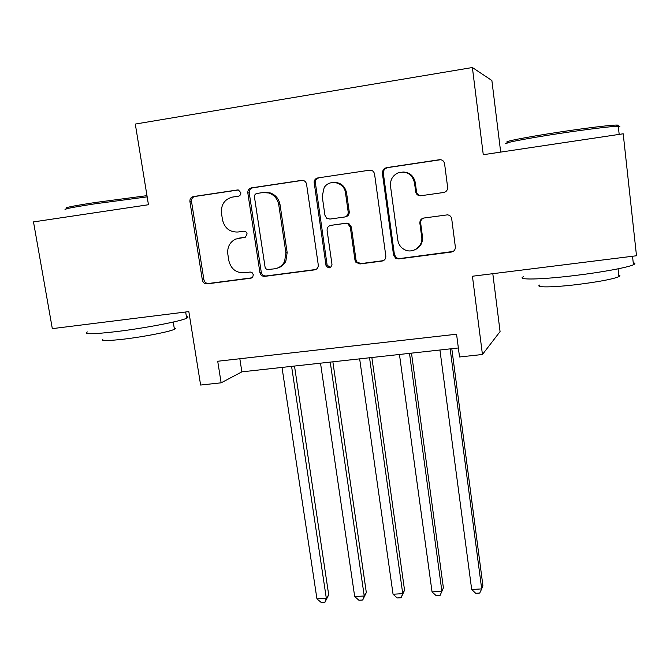 <?xml version="1.0" encoding="UTF-8"?>
<svg xmlns="http://www.w3.org/2000/svg" width="670" height="670" viewBox="0 0 670 670"><rect width="100%" height="100%" fill="white"/><g stroke="black" fill="none" stroke-linecap="round" stroke-linejoin="round"><path stroke-width="1" d="M240.806 192.659L238.419 190.012L237.389 189.978L193.329 196.578C190.883 197.214 189.744 198.889 189.92 201.595L202.357 280.085C203.018 282.673 204.601 283.938 207.114 283.879L250.882 278.176L252.665 277.187L253.327 274.734L252.138 272.682L250.27 272.037L244.232 272.807C236.066 273.025 230.932 268.955 228.822 260.605L227.808 254.047C227.147 247.104 229.76 242.121 235.647 239.09L245.429 237.147L247.096 233.889C246.627 232.038 245.496 231.142 243.696 231.209L237.967 232.013C229.777 232.297 224.618 228.227 222.499 219.802L221.469 213.186C220.933 204.501 224.643 199.132 232.599 197.064L238.344 196.21C240.095 195.757 240.915 194.576 240.806 192.659M443.666 192.491C446.387 191.813 447.702 190.054 447.619 187.198L444.579 163.706C443.942 160.926 442.217 159.594 439.411 159.728L386.18 167.701L383.257 169.46L382.352 172.969L393.541 254.994L395.677 258.293L398.583 258.93L451.404 252.046C454.109 251.417 455.424 249.692 455.34 246.887L451.714 218.872C451.245 216.51 449.83 215.171 447.476 214.852L423.758 218.043C421.07 218.696 419.772 220.43 419.872 223.236L421.706 237.054C423.289 246.225 412.896 253.989 404.797 249.784C400.894 247.799 398.583 244.625 397.846 240.254L390.51 186.176C390.074 179.878 392.654 175.414 398.265 172.776C406.724 170.8 412.134 174.1 414.479 182.684L415.693 191.796C416.296 194.451 417.929 195.782 420.601 195.774L443.666 192.491M482.442 354.497L472.434 276.233L636.5 255.764L623.201 133.791L483.271 154.703L472.383 67.528L135.298 124.059L148.455 204.735L33.5 221.912L52.319 328.635L188.831 311.609L200.615 385.049L221.134 382.821L217.716 361.247L456.563 334.213L459.536 356.976L482.442 354.497L500.071 331.575L492.81 273.687M306.567 184.242L306.491 183.823C305.696 181.369 304.063 180.222 301.609 180.364L251.359 187.885C248.846 188.538 247.666 190.238 247.825 192.977L259.901 272.531C260.555 275.152 262.171 276.434 264.742 276.367L314.632 269.868C317.119 269.298 318.334 267.682 318.292 265.035L306.567 184.242M317.806 177.935L369.513 170.197C372.235 170.071 373.927 171.378 374.572 174.125L385.82 256.007C385.928 258.771 384.664 260.471 382.034 261.082L359.932 263.963L355.904 262.288L354.958 260.06L350.335 227.264L347.814 223.755L345.343 223.353L330.796 225.38C328.208 226.016 326.985 227.716 327.111 230.472L331.985 264.432C330.72 268.586 328.736 268.946 326.022 265.521L314.096 181.989C314.448 179.753 315.679 178.404 317.806 177.935L369.513 170.197M500.683 152.098L491.881 80.509L472.383 67.528M221.134 382.821L241.87 371.85L458.364 347.973M239.835 358.743L241.87 371.85M239.374 238.093L245.178 237.247M238.269 189.987L194.911 196.477C192.474 197.114 191.344 198.781 191.52 201.477L203.889 279.683C204.551 282.263 206.134 283.519 208.638 283.46L251.92 277.816M302.681 180.339L252.749 187.818C250.245 188.471 249.072 190.163 249.232 192.893L261.25 272.154C261.895 274.767 263.503 276.04 266.074 275.973L315.939 269.474M256.937 193.454C255.178 193.906 254.349 195.096 254.458 197.014L265.094 267.28L265.957 268.771L267.43 269.583L274.516 268.821C279.038 268.101 282.397 265.655 284.591 261.493L285.906 252.908L278.77 204.861C277.631 198.915 274.323 194.962 268.854 192.994L263.067 192.541L256.937 193.454M277.003 268.243C280.965 267.246 283.921 264.885 285.856 261.149L287.162 252.598L285.906 252.908M264.809 192.407L270.186 192.901C275.63 194.861 278.929 198.806 280.06 204.735L287.162 252.598M331.483 225.254L346.39 223.152L348.861 223.546L351.373 227.038L355.971 259.717L356.917 261.937L360.929 263.611L383.458 260.638M318.962 177.902C316.851 178.371 315.62 179.711 315.269 181.939L327.136 265.161L330.503 267.573M345.502 192.968C344.481 182.29 329.54 178.605 324.146 187.65L322.22 196.36L324.925 215.196L326.6 218.16L329.891 219.082L344.447 217.038C347.052 216.393 348.291 214.685 348.174 211.904L345.502 192.968L346.566 192.876C344.941 185.908 340.687 182.416 333.802 182.408M344.447 217.038L345.502 216.854C348.099 216.217 349.338 214.509 349.221 211.737L348.174 211.904M346.566 192.876L349.221 211.737M402.821 171.981C409.63 172.24 413.792 175.791 415.291 182.634L416.497 191.704C417.075 194.317 418.675 195.64 421.296 195.682M414.47 249.96C420.207 247.523 422.879 243.135 422.485 236.795L421.706 237.054M423.708 218.043C421.522 218.973 420.509 220.631 420.659 223.026L422.485 236.795M440.667 159.711L387.092 167.701L384.178 169.46L383.282 172.952L394.421 254.667L396.54 257.958L399.437 258.587L453.096 251.468M282.011 367.42L316.935 598.829L326.315 598.268L328.702 594.843L294.507 366.046M328.702 594.843L324.95 602.255L326.315 598.268L291.584 366.364M324.95 602.255L321.206 602.472L316.935 598.829M66.958 208.244C62.963 207.951 72.285 206.059 94.914 202.549L146.973 195.648M147.174 196.863L94.571 203.873C71.363 207.457 61.824 209.383 65.945 209.651M186.394 316.541C188.379 316.801 188.471 317.362 186.662 318.225C181.026 321.215 144.611 328.216 116.178 331.625C92.661 334.33 83.046 334.43 87.343 331.926M134.854 318.342L97.552 322.999M174.2 327.923C175.632 328.149 175.708 328.593 174.418 329.263C170.306 331.6 144.226 336.742 123.891 339.137C106.949 341.047 99.981 341.03 103.004 339.079M508.22 142.191C500.482 142.224 525.138 137.25 559.174 132.116C585.036 128.171 610.211 125.089 616.383 125.064C618.603 125.03 618.929 125.29 617.363 125.826M618.385 127.158C620.412 126.546 620.378 126.236 618.284 126.236L617.899 126.245C611.61 126.295 585.789 129.469 559.266 133.506C524.35 138.765 499.125 143.816 507.073 143.732M633.234 262.741C635.344 263.142 635.411 263.812 633.452 264.742C628.142 267.389 602.514 272.179 575.748 275.412C540.673 279.767 515.222 280.127 523.63 276.643M597.347 260.647L552.047 266.3M618.77 275.06C620.286 275.404 620.345 275.931 618.946 276.651C612.824 279.156 599.047 281.769 577.624 284.49C552.608 287.556 533.923 287.631 539.97 284.918M320.52 363.173L354.69 596.56L364.229 595.982L366.322 592.548L332.864 361.817M366.322 592.548L362.713 600.01L364.229 595.982L330.243 362.102M362.713 600.01L358.911 600.236L354.69 596.56M359.656 358.86L393.055 594.24L402.745 593.662L404.554 590.22L371.858 357.512M404.554 590.22L401.087 597.732L402.745 593.662L369.547 357.772M401.087 597.732L397.218 597.958L393.055 594.24M399.454 354.472L432.05 591.895L441.899 591.3L443.398 587.85L411.497 353.14M432.05 591.895L436.153 595.647L440.081 595.412L441.899 591.3L409.512 353.358M439.93 350.008L471.688 589.508L481.696 588.905L482.886 585.438L451.806 348.693M471.688 589.508L475.725 593.293L479.72 593.059L481.696 588.905L450.156 348.877M237.925 189.953L237.389 189.978M240.337 237.925L238.914 238.177M251.694 277.933L250.882 278.176M208.638 283.46L207.114 283.879M203.889 279.683L202.357 280.085M191.52 201.477L189.92 201.595M194.911 196.477L193.329 196.578M315.788 269.491L314.632 269.868M266.074 275.973L264.742 276.367M261.25 272.154L259.901 272.531M249.232 192.893L247.825 192.977M252.749 187.818L251.359 187.885M302.547 180.331L301.609 180.364M280.06 204.735L278.77 204.861M382.955 260.739L382.034 261.082M360.929 263.611L359.932 263.963M355.971 259.717L354.958 260.06M351.373 227.038L350.335 227.264M346.39 223.152L345.343 223.353M331.901 225.17L330.796 225.38M327.086 264.868L325.963 265.22M315.302 183.061L314.13 183.119M416.497 191.704L415.693 191.796M415.291 182.634L414.479 182.684M420.659 223.026L419.872 223.236M452.066 251.727L451.404 252.046M399.437 258.587L398.583 258.93M394.421 254.667L393.541 254.994M383.282 172.952L382.352 172.969M387.092 167.701L386.18 167.701M440.131 159.761L439.411 159.728M357.035 262.087L356.147 262.204M285.856 261.149L284.591 261.493M270.186 192.901L268.854 192.994M356.917 261.937L355.904 262.288M348.861 223.546L347.814 223.755M327.136 265.161L326.022 265.521M315.269 181.939L314.096 181.989M396.54 257.958L395.677 258.293M385.711 168.153L384.789 168.153M173.245 322.044L174.418 329.263M186.662 318.225L185.665 312.002M619.181 134.394L618.284 126.236M618.075 268.821L618.946 276.651M633.452 264.742L632.522 256.258M616.383 125.064L617.899 126.245"/></g></svg>
